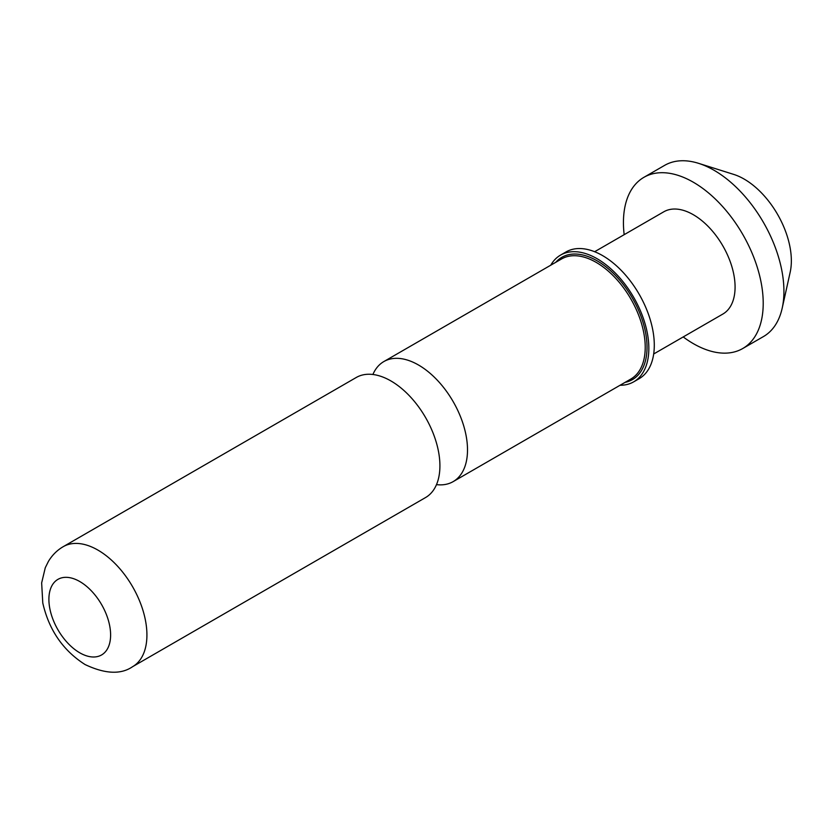 <?xml version="1.0" encoding="UTF-8"?>
<svg xmlns="http://www.w3.org/2000/svg" width="833" height="833" viewBox="0 0 833 833"><rect width="100%" height="100%" fill="white"/><g stroke="black" fill="none" stroke-linecap="round" stroke-linejoin="round"><path stroke-width="1.25" d="M372.903 374.496A69.316 40.015 60 0 1 383.826 361.574A69.316 40.015 60 0 1 418.489 365A69.316 40.015 60 0 1 463.773 426.079A69.316 40.015 60 0 1 453.142 481.63A69.316 40.015 60 0 1 436.482 484.629M624.167 234.667A98.835 57.06 60 0 1 623.438 222.578A98.835 57.06 60 0 1 643.909 177.325A98.835 57.06 60 0 1 720.066 203.804A98.835 57.06 60 0 1 763.215 303.274A98.835 57.06 60 0 1 742.744 348.517A98.835 57.06 60 0 1 683.216 336.938M643.909 177.325L664.619 165.371A98.835 57.06 60 0 1 698.554 163.33A98.835 57.06 60 0 1 783.926 291.311A98.835 57.06 60 0 1 782.187 308.189A98.835 57.06 60 0 1 763.455 336.563L742.744 348.517M698.554 163.33L733.696 174.399A66.744 38.537 60 0 1 791.35 260.823A66.744 38.537 60 0 1 790.173 272.224L782.187 308.189M594.637 251.722L663.797 211.79A59.049 34.091 60 0 1 709.3 227.607A59.049 34.091 60 0 1 735.081 287.031A59.049 34.091 60 0 1 722.846 314.062L653.686 353.983M620.054 385.262A73.169 42.244 -120 0 0 633.694 381.837L639.14 378.692A73.169 42.244 -120 0 0 650.354 320.059A73.169 42.244 -120 0 0 602.561 255.585A73.169 42.244 -120 0 0 565.982 251.962L560.536 255.106A73.169 42.244 -120 0 0 550.748 265.206M633.694 381.837A73.169 42.244 -120 0 0 644.909 323.204A73.169 42.244 -120 0 0 597.115 258.73A73.169 42.244 -120 0 0 560.536 255.106M63.256 546.656L356.243 377.495A69.316 40.015 60 0 1 390.896 380.931A69.316 40.015 60 0 1 400.048 387.21A69.316 40.015 60 0 1 439.053 454.756A69.316 40.015 60 0 1 425.559 497.551L132.562 666.712A69.316 40.015 -120 0 0 143.193 611.172A69.316 40.015 -120 0 0 97.909 550.092A69.316 40.015 -120 0 0 63.256 546.656C57.196 550.155 52.25 555.059 48.439 561.359L45.274 567.731L41.65 582.923L42.785 603.009C48.949 629.998 63.048 650.511 85.07 664.547C105.073 674.012 120.9 674.73 132.562 666.712M625.073 382.368A70.597 40.765 -120 0 0 644.846 329.15A70.597 40.765 -120 0 0 597.115 260.823A70.597 40.765 -120 0 0 555.757 262.312M453.142 481.63L630.862 379.025A69.316 40.015 -120 0 0 641.493 323.475A69.316 40.015 -120 0 0 596.209 262.395A69.316 40.015 -120 0 0 561.546 258.969L383.826 361.574M79.76 581.528A43.639 25.198 -120 0 0 48.897 599.344A43.639 25.198 -120 0 0 79.76 652.801A43.639 25.198 -120 0 0 110.612 634.985A43.639 25.198 -120 0 0 79.76 581.528"/></g></svg>
